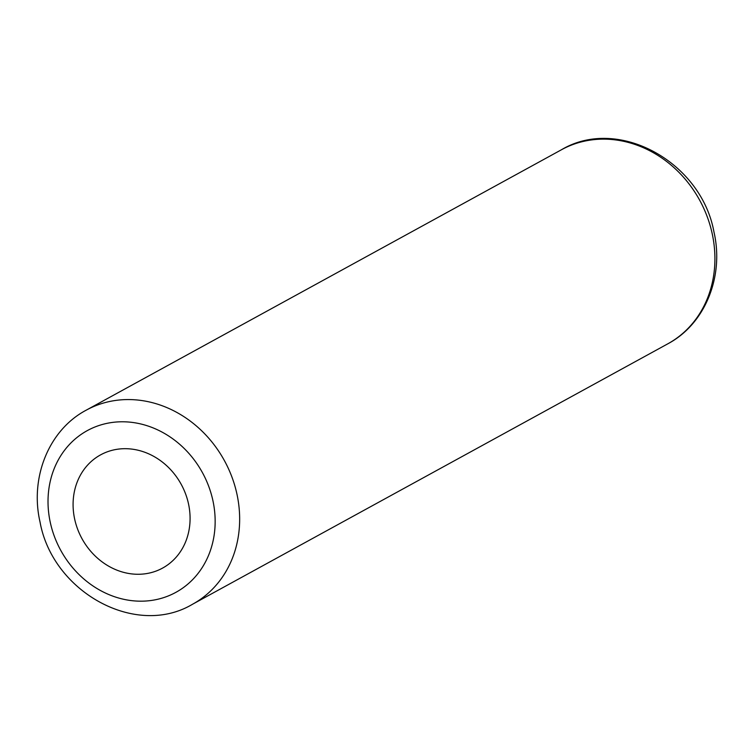 <?xml version="1.0" encoding="UTF-8"?>
<svg xmlns="http://www.w3.org/2000/svg" width="754" height="754" viewBox="0 0 754 754"><rect width="100%" height="100%" fill="white"/><g stroke="black" fill="none" stroke-linecap="round" stroke-linejoin="round"><path stroke-width="1.13" d="M74.655 519.072A64.542 56.559 -118.7 0 0 162.6 568.082A64.542 56.559 -118.7 0 0 188.509 503.879A64.542 56.559 -118.7 0 0 100.565 454.879A64.542 56.559 -118.7 0 0 74.655 519.072M192.543 604.246C135.663 638.186 52.554 591.871 40.028 521.957C29.736 477.508 48.85 429.912 86.201 410.176A110.65 96.955 61.3 0 1 236.963 494.19A110.65 96.955 61.3 0 1 192.543 604.246L667.799 343.824A110.65 96.955 -118.7 0 0 712.219 233.768A110.65 96.955 -118.7 0 0 561.457 149.754C618.337 115.814 701.446 162.129 713.972 232.043C724.264 276.482 705.15 324.088 667.799 343.824M212.911 500.628A92.205 80.801 -118.7 0 0 112.337 422.438A92.205 80.801 -118.7 0 0 50.264 522.334A92.205 80.801 -118.7 0 0 150.838 600.523A92.205 80.801 -118.7 0 0 212.911 500.628M86.201 410.176L561.457 149.754"/></g></svg>

